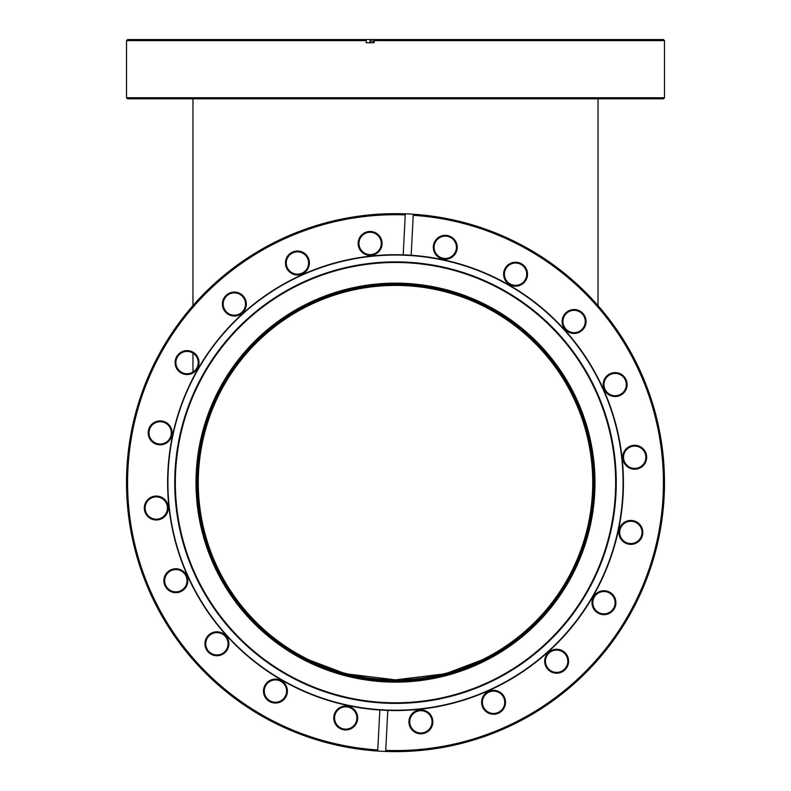 <?xml version="1.0" encoding="UTF-8"?>
<svg xmlns="http://www.w3.org/2000/svg" width="791" height="791" viewBox="0 0 791 791"><rect width="100%" height="100%" fill="white"/><g stroke="black" fill="none" stroke-linecap="round" stroke-linejoin="round"><path stroke-width="1.19" d="M198.274 482.639A197.226 197.226 0 0 1 395.5 285.413A197.226 197.226 0 0 1 592.726 482.639A197.226 197.226 0 0 1 395.5 679.865A197.226 197.226 0 0 1 198.274 482.639M598.036 305.623L598.036 98.826M192.964 372.057L192.964 353.102M192.964 305.623L192.964 98.826M491.073 656.52L445.511 673.754L395.5 679.865L345.489 673.754L299.927 656.52M348.406 705.305A227.59 227.59 0 0 1 172.834 435.554A227.59 227.59 0 0 1 442.594 259.972A227.59 227.59 0 0 1 618.167 529.733A227.59 227.59 0 0 1 348.406 705.305M436.77 287.469A199.48 199.48 0 0 1 590.669 523.909A199.48 199.48 0 0 1 354.23 677.808A199.48 199.48 0 0 1 200.331 441.368A199.48 199.48 0 0 1 436.77 287.469M354.447 676.77A198.422 198.422 0 0 0 589.631 523.691A198.422 198.422 0 0 0 436.553 288.517A198.422 198.422 0 0 0 201.369 441.586A198.422 198.422 0 0 0 354.447 676.77M441.17 266.666A220.748 220.748 0 0 1 611.473 528.309A220.748 220.748 0 0 1 349.83 698.611A220.748 220.748 0 0 1 179.527 436.968A220.748 220.748 0 0 1 441.17 266.666M441.052 267.239A220.165 220.165 0 0 1 610.899 528.19A220.165 220.165 0 0 1 349.948 698.038A220.165 220.165 0 0 1 180.101 437.087A220.165 220.165 0 0 1 441.052 267.239M277.918 679.38A11.964 11.964 0 0 1 287.143 693.559A11.964 11.964 0 0 1 272.964 702.784A11.964 11.964 0 0 1 263.739 688.605A11.964 11.964 0 0 1 277.918 679.38M273.132 702.003A11.163 11.163 0 0 0 286.362 693.391A11.163 11.163 0 0 0 277.75 680.161A11.163 11.163 0 0 0 264.52 688.773A11.163 11.163 0 0 0 273.132 702.003M219.374 632.078A11.964 11.964 0 0 1 228.609 646.257A11.964 11.964 0 0 1 214.43 655.482A11.964 11.964 0 0 1 205.205 641.303A11.964 11.964 0 0 1 219.374 632.078M214.588 654.701A11.163 11.163 0 0 0 227.828 646.089A11.163 11.163 0 0 0 219.216 632.859A11.163 11.163 0 0 0 205.976 641.471A11.163 11.163 0 0 0 214.588 654.701M158.773 496.323A11.964 11.964 0 0 1 167.999 510.502A11.964 11.964 0 0 1 153.82 519.736A11.964 11.964 0 0 1 144.595 505.558A11.964 11.964 0 0 1 158.773 496.323M153.988 518.955A11.163 11.163 0 0 0 167.217 510.343A11.163 11.163 0 0 0 158.605 497.104A11.163 11.163 0 0 0 145.376 505.716A11.163 11.163 0 0 0 153.988 518.955M178.321 569.006A11.964 11.964 0 0 1 187.546 583.185A11.964 11.964 0 0 1 173.377 592.41A11.964 11.964 0 0 1 164.142 578.231A11.964 11.964 0 0 1 178.321 569.006M173.536 591.628A11.163 11.163 0 0 0 186.775 583.016A11.163 11.163 0 0 0 178.153 569.787A11.163 11.163 0 0 0 164.924 578.399A11.163 11.163 0 0 0 173.536 591.628M162.63 421.168A11.964 11.964 0 0 1 171.855 435.347A11.964 11.964 0 0 1 157.686 444.572A11.964 11.964 0 0 1 148.451 430.393A11.964 11.964 0 0 1 162.63 421.168M157.844 443.791A11.163 11.163 0 0 0 171.074 435.179A11.163 11.163 0 0 0 162.462 421.949A11.163 11.163 0 0 0 149.232 430.561A11.163 11.163 0 0 0 157.844 443.791M189.533 350.878A11.964 11.964 0 0 1 198.759 365.056A11.964 11.964 0 0 1 184.58 374.281A11.964 11.964 0 0 1 175.355 360.103A11.964 11.964 0 0 1 189.533 350.878M184.748 373.5A11.163 11.163 0 0 0 197.977 364.888A11.163 11.163 0 0 0 189.365 351.659A11.163 11.163 0 0 0 176.136 360.271A11.163 11.163 0 0 0 184.748 373.5M236.835 292.344A11.964 11.964 0 0 1 246.06 306.512A11.964 11.964 0 0 1 231.882 315.747A11.964 11.964 0 0 1 222.657 301.569A11.964 11.964 0 0 1 236.835 292.344M232.05 314.966A11.163 11.163 0 0 0 245.279 306.354A11.163 11.163 0 0 0 236.667 293.125A11.163 11.163 0 0 0 223.438 301.737A11.163 11.163 0 0 0 232.05 314.966M299.908 251.281A11.964 11.964 0 0 1 309.133 265.46A11.964 11.964 0 0 1 294.954 274.685A11.964 11.964 0 0 1 285.729 260.516A11.964 11.964 0 0 1 299.908 251.281M295.122 273.913A11.163 11.163 0 0 0 308.352 265.301A11.163 11.163 0 0 0 299.74 252.062A11.163 11.163 0 0 0 286.51 260.674A11.163 11.163 0 0 0 295.122 273.913M372.581 231.733A11.964 11.964 0 0 1 381.816 245.912A11.964 11.964 0 0 1 367.637 255.137A11.964 11.964 0 0 1 358.412 240.958A11.964 11.964 0 0 1 372.581 231.733M367.795 254.356A11.163 11.163 0 0 0 381.035 245.744A11.163 11.163 0 0 0 372.423 232.514A11.163 11.163 0 0 0 359.183 241.126A11.163 11.163 0 0 0 367.795 254.356M447.746 235.589A11.964 11.964 0 0 1 456.971 249.768A11.964 11.964 0 0 1 442.792 258.993A11.964 11.964 0 0 1 433.567 244.824A11.964 11.964 0 0 1 447.746 235.589M442.96 258.222A11.163 11.163 0 0 0 456.189 249.6A11.163 11.163 0 0 0 447.577 236.371A11.163 11.163 0 0 0 434.348 244.983A11.163 11.163 0 0 0 442.96 258.222M518.036 262.493A11.964 11.964 0 0 1 527.261 276.672A11.964 11.964 0 0 1 513.082 285.897A11.964 11.964 0 0 1 503.857 271.718A11.964 11.964 0 0 1 518.036 262.493M513.25 285.116A11.163 11.163 0 0 0 526.48 276.504A11.163 11.163 0 0 0 517.868 263.274A11.163 11.163 0 0 0 504.638 271.886A11.163 11.163 0 0 0 513.25 285.116M576.57 309.795A11.964 11.964 0 0 1 585.795 323.974A11.964 11.964 0 0 1 571.626 333.199A11.964 11.964 0 0 1 562.391 319.02A11.964 11.964 0 0 1 576.57 309.795M571.784 332.418A11.163 11.163 0 0 0 585.024 323.806A11.163 11.163 0 0 0 576.412 310.576A11.163 11.163 0 0 0 563.172 319.188A11.163 11.163 0 0 0 571.784 332.418M617.623 372.868A11.964 11.964 0 0 1 626.858 387.046A11.964 11.964 0 0 1 612.679 396.271A11.964 11.964 0 0 1 603.454 382.102A11.964 11.964 0 0 1 617.623 372.868M612.847 395.49A11.163 11.163 0 0 0 626.077 386.878A11.163 11.163 0 0 0 617.464 373.649A11.163 11.163 0 0 0 604.225 382.261A11.163 11.163 0 0 0 612.847 395.49M637.18 445.551A11.964 11.964 0 0 1 646.405 459.719A11.964 11.964 0 0 1 632.227 468.954A11.964 11.964 0 0 1 623.001 454.776A11.964 11.964 0 0 1 637.18 445.551M632.395 468.173A11.163 11.163 0 0 0 645.624 459.561A11.163 11.163 0 0 0 637.012 446.332A11.163 11.163 0 0 0 623.783 454.944A11.163 11.163 0 0 0 632.395 468.173M633.314 520.705A11.964 11.964 0 0 1 642.549 534.884A11.964 11.964 0 0 1 628.37 544.109A11.964 11.964 0 0 1 619.145 529.93A11.964 11.964 0 0 1 633.314 520.705M628.538 543.328A11.163 11.163 0 0 0 641.768 534.716A11.163 11.163 0 0 0 633.156 521.487A11.163 11.163 0 0 0 619.926 530.099A11.163 11.163 0 0 0 628.538 543.328M606.42 590.996A11.964 11.964 0 0 1 615.645 605.174A11.964 11.964 0 0 1 601.467 614.399A11.964 11.964 0 0 1 592.241 600.221A11.964 11.964 0 0 1 606.42 590.996M601.635 613.618A11.163 11.163 0 0 0 614.864 605.006A11.163 11.163 0 0 0 606.252 591.777A11.163 11.163 0 0 0 593.023 600.389A11.163 11.163 0 0 0 601.635 613.618M559.118 649.53A11.964 11.964 0 0 1 568.343 663.708A11.964 11.964 0 0 1 554.165 672.943A11.964 11.964 0 0 1 544.94 658.765A11.964 11.964 0 0 1 559.118 649.53M554.333 672.162A11.163 11.163 0 0 0 567.562 663.55A11.163 11.163 0 0 0 558.95 650.311A11.163 11.163 0 0 0 545.721 658.923A11.163 11.163 0 0 0 554.333 672.162M496.046 690.592A11.964 11.964 0 0 1 505.271 704.761A11.964 11.964 0 0 1 491.092 713.996A11.964 11.964 0 0 1 481.867 699.817A11.964 11.964 0 0 1 496.046 690.592M491.26 713.215A11.163 11.163 0 0 0 504.49 704.603A11.163 11.163 0 0 0 495.878 691.374A11.163 11.163 0 0 0 482.648 699.986A11.163 11.163 0 0 0 491.26 713.215M423.363 710.14A11.964 11.964 0 0 1 432.588 724.319A11.964 11.964 0 0 1 418.419 733.544A11.964 11.964 0 0 1 409.184 719.375A11.964 11.964 0 0 1 423.363 710.14M418.577 732.763A11.163 11.163 0 0 0 431.817 724.151A11.163 11.163 0 0 0 423.205 710.921A11.163 11.163 0 0 0 409.965 719.533A11.163 11.163 0 0 0 418.577 732.763M348.208 706.284A11.964 11.964 0 0 1 357.433 720.463A11.964 11.964 0 0 1 343.254 729.688A11.964 11.964 0 0 1 334.029 715.509A11.964 11.964 0 0 1 348.208 706.284M343.423 728.907A11.163 11.163 0 0 0 356.652 720.294A11.163 11.163 0 0 0 348.04 707.065A11.163 11.163 0 0 0 334.811 715.677A11.163 11.163 0 0 0 343.423 728.907M379.828 710.021L377.772 749.977A267.931 267.931 0 0 1 129.576 449.921A267.931 267.931 0 0 1 405.259 214.895L403.212 254.85A227.927 227.927 0 0 0 348.337 705.631A227.927 227.927 0 0 0 621.756 510.175A227.927 227.927 0 0 0 411.172 255.256L413.278 214.242A268.989 268.989 0 0 1 662.472 515.495A268.989 268.989 0 0 1 339.843 745.804A268.989 268.989 0 0 1 128.528 449.782A268.989 268.989 0 0 1 413.278 214.242L413.228 215.3A267.931 267.931 0 0 1 663.076 496.382A267.931 267.931 0 0 1 385.741 750.392L387.788 710.437M377.772 749.977L377.722 751.045L377.772 749.977M411.172 255.256A227.927 227.927 0 0 0 403.212 254.85M385.682 751.45L385.741 750.392L385.682 751.45M374.143 41.142L370.069 41.142M664.489 97.758L663.431 98.826L127.569 98.826L126.511 97.758L664.489 97.758L664.489 40.618L374.143 40.618L374.143 42.744L366.203 42.744L366.203 40.618L126.511 40.618L126.511 97.758M374.143 40.618L374.242 39.55L370.069 39.55L370.069 42.744M126.511 40.618L127.569 39.55L366.312 39.55L366.203 40.618M370.069 39.55L366.312 39.55M374.242 39.55L663.431 39.55L664.489 40.618"/></g></svg>
